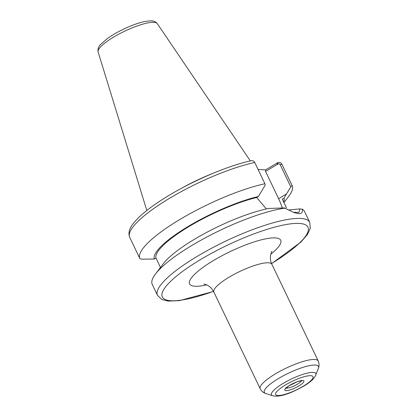 <?xml version="1.0" encoding="UTF-8"?>
<svg xmlns="http://www.w3.org/2000/svg" width="417" height="417" viewBox="0 0 417 417"><rect width="100%" height="100%" fill="white"/><g stroke="black" fill="none" stroke-linecap="round" stroke-linejoin="round"><path stroke-width="0.63" d="M250.56 160.873C252.499 160.373 253.89 160.91 254.735 162.479L264.92 183.741L265.149 185.221L258.404 196.475A71.708 16.492 154.4 0 0 187.973 226.582A71.708 16.492 154.4 0 0 154.243 259.04L155.968 258.003L160.436 267.506M264.92 183.741A84.422 19.417 154.4 0 0 179.701 219.582A84.422 19.417 154.4 0 0 139.893 258.613A84.422 19.417 154.4 0 0 139.982 258.785L142.077 259.145L154.243 259.04M258.06 169.411L265.593 169.896L277.821 162.62L277.769 164.126C278.864 163.62 279.677 163.824 280.214 164.731L290.816 186.863L292.077 185.482L281.981 164.392A84.422 19.417 154.4 0 0 281.892 164.22C281.074 162.651 279.718 162.119 277.821 162.62M277.769 164.126L265.566 171.455L265.593 169.896M283.941 202.579L288.929 196.021A84.422 19.417 154.4 0 0 292.166 185.654A84.422 19.417 154.4 0 0 292.077 185.482M290.816 186.863L283.993 198.111L282.267 199.149L286.521 207.859M283.643 201.969A71.708 16.492 154.4 0 0 283.993 198.111M285.218 208.078A84.422 19.417 154.4 0 0 212.31 234.187A84.422 19.417 154.4 0 0 155.478 274.021L163.37 263.643A71.708 16.492 154.4 0 1 268.605 208.479L284.279 207.916L294.293 212.66L298.562 213.634C301.642 213.827 302.898 212.336 302.325 209.172L300 208.922L298.859 212.451L293.318 212.305M271.603 263.643L300.871 242.1L307.496 234.401L310.279 228.401L309.763 222.381L304.514 211.429A84.422 19.417 154.4 0 0 302.325 209.172M300 208.922L289.56 209.824L288.872 210.236M155.478 274.021A84.422 19.417 154.4 0 0 152.241 284.384L157.49 295.335L161.832 299.5L168.202 301.095L179.341 300.647L213.556 291.452M265.566 171.455L278.608 198.68A29.55 10.92 -121 0 1 282.226 207.979M266.322 208.959L256.684 197.507L258.404 196.475M210.929 174.181A58.536 13.464 154.4 0 0 181.859 188.109M256.684 197.507A69.743 16.039 154.4 0 0 188.828 226.634A69.743 16.039 154.4 0 0 155.968 258.003M203.835 284.045L206.462 284.795C209.381 285.947 211.852 288.376 213.879 292.088A32.166 7.397 -25.6 0 1 228.917 277.295A32.166 7.397 -25.6 0 1 268.512 262.799A32.166 7.397 -25.6 0 1 271.894 264.289C268.6 258.274 271.738 250.878 271.931 251.409L271.92 251.425M270.8 254.162A50.52 11.619 154.4 0 0 270.378 238.097A50.52 11.619 154.4 0 0 213.228 260.672A50.52 11.619 154.4 0 0 194.927 286.255A50.52 11.619 154.4 0 0 206.676 284.884M271.894 264.289L318.218 360.971A32.166 7.397 154.4 0 0 314.83 359.48A32.166 7.397 154.4 0 0 280.459 371.015A32.166 7.397 154.4 0 0 260.203 388.769L213.879 292.088M271.556 263.534A80.752 18.572 154.4 0 0 299.01 223.413A80.752 18.572 154.4 0 0 199.654 260.099A80.752 18.572 154.4 0 0 170.845 300.72A80.752 18.572 154.4 0 0 213.504 291.347M277.852 395.504A20.709 4.764 154.4 0 0 303.341 386.168A20.709 4.764 154.4 0 0 310.842 375.686A20.709 4.764 154.4 0 0 285.353 385.016A20.709 4.764 154.4 0 0 277.852 395.504M285.921 390.656A10.576 2.434 154.4 0 0 298.942 385.887A10.576 2.434 154.4 0 0 302.773 380.533A10.576 2.434 154.4 0 0 289.752 385.298A10.576 2.434 154.4 0 0 285.921 390.656M286.14 388.086A8.741 2.012 154.4 0 0 286.615 388.164A8.741 2.012 154.4 0 0 297.373 384.224A8.741 2.012 154.4 0 0 301.434 380.757M315.805 375.055A24.603 5.661 154.4 0 0 313.266 372.407A24.603 5.661 154.4 0 0 284.493 382.608A24.603 5.661 154.4 0 0 272.687 395.712C280.646 397.709 292.817 392.209 303.863 386.059C307.887 383.656 311.025 381.274 313.266 378.912L315.153 376.41L318.4 368.294A30.014 6.901 154.4 0 0 315.304 365.063A30.014 6.901 154.4 0 0 280.193 377.51A30.014 6.901 154.4 0 0 265.796 393.502C263.403 392.798 261.542 391.224 260.203 388.769M254.735 162.479A84.422 19.417 154.4 0 0 169.516 198.32A84.422 19.417 154.4 0 0 129.708 237.351L139.893 258.613M277.175 164.48L277.201 162.922M280.214 164.731L281.892 164.22M309.763 222.381A84.422 19.417 154.4 0 0 300.876 218.466A84.422 19.417 154.4 0 0 210.663 248.735A84.422 19.417 154.4 0 0 157.49 295.335M286.588 193.884L278.608 198.68M153.972 22.341A32.823 7.548 154.4 0 0 119.392 33.845A32.823 7.548 154.4 0 0 98.136 51.979C97.583 49.331 98.365 46.876 100.481 44.619L107.482 38.473C112.048 35.216 117.412 32.104 123.573 29.138C131.543 25.348 138.663 22.799 144.939 21.486L150.198 20.85C153.19 20.621 155.557 21.548 157.298 23.633A32.823 7.548 154.4 0 0 153.972 22.341M285.692 387.758L285.77 388.571L288.866 385.928L296.763 381.977C300.454 380.851 302.21 380.45 302.038 380.773L301.46 380.205M318.4 368.294C318.416 368.091 319.959 365.594 318.218 360.971M272.687 395.712L265.796 393.502M251.029 160.738C226.718 166.008 190.001 181.958 163.959 198.502C153.644 205.008 145.408 211.174 139.247 217.007C132.887 223.257 126.893 230.022 129.708 237.351M281.981 164.392L292.166 185.654M98.136 51.979L146.815 210.491M157.298 23.633L250.325 160.894"/></g></svg>
